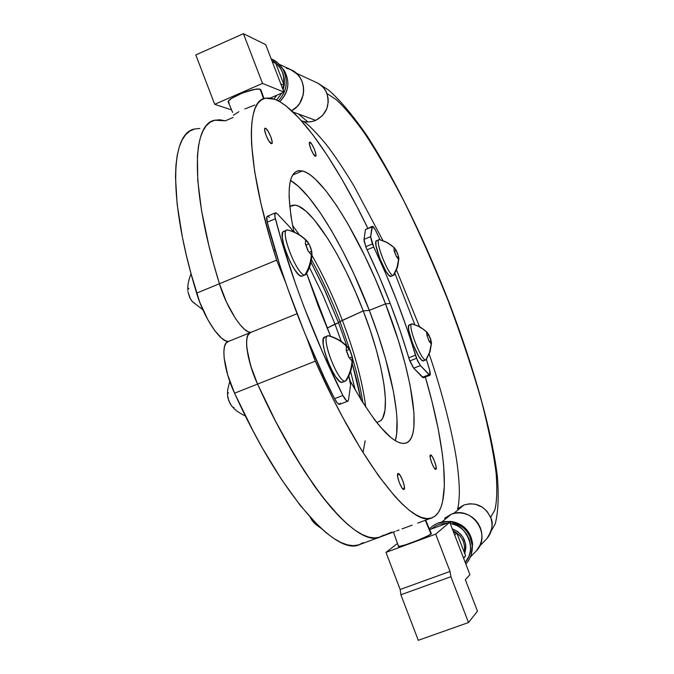 <?xml version="1.0" encoding="UTF-8"?>
<svg xmlns="http://www.w3.org/2000/svg" width="674" height="674" viewBox="0 0 674 674"><rect width="100%" height="100%" fill="white"/><g stroke="black" fill="none" stroke-linecap="round" stroke-linejoin="round"><path stroke-width="1.01" d="M404.038 489.417L403.962 489.45C401.797 490.782 395.63 474.462 397.98 473.611L400.086 475.221L402.723 480.478L404.358 486.35L404.038 489.417L401.94 487.858L399.278 482.55L397.635 476.644L398.039 473.586C400.213 472.306 406.329 488.431 404.038 489.417L404.038 489.417M435.909 469.298L435.851 469.331C434.081 470.444 428.462 455.666 430.4 455.009L432.211 456.517L434.553 461.311L436.086 466.593L435.909 469.298L434.107 467.823L431.739 463.004L430.206 457.688L430.45 454.984C432.219 453.905 437.797 468.531 435.909 469.298L435.909 469.298M315.28 361.18L257.561 384.079C303.755 486.78 358.408 549.049 380.616 536.816C358.408 549.049 303.755 486.78 257.561 384.079L315.28 361.18L333.377 399.353L342.619 417.147L361.003 449.314L378.67 476.012L394.972 496.485L402.454 504.253L409.404 510.328L415.791 514.734L421.57 517.464L426.726 518.567L431.234 518.087L435.075 516.082L432.304 517.708C413.002 528.921 361.264 464.942 315.28 361.18L307.125 338.87L315.28 361.18M412.218 525.139L405.31 527.675L412.218 525.139M402.041 528.888L405.31 527.675L402.041 528.888M396.506 530.944L399.075 529.991L396.506 530.944M395.293 440.72C401.906 419.329 390.271 364.499 369.301 310.36L385.52 303.864C411.14 369.521 422.758 435.286 406.877 442.734L406.211 443.02C394.155 446.323 375.511 425.69 350.269 381.147L361.887 401.089L374.483 419.582L380.38 426.962L391.089 437.704L395.79 441.015L400.011 442.944L403.718 443.509L406.877 442.734L409.48 440.661L411.519 437.342L412.985 432.843L413.878 427.232L413.971 412.985L410.095 385.309L405.074 363.69L398.334 340.387L385.52 303.864L369.301 310.36L363.235 310.899C382.663 360.868 391.459 410.626 380.911 420.61L376.8 422.59L380.886 420.635L382.714 418.116L384.98 410.255L385.402 398.991L384.028 384.829L380.97 368.341L376.362 350.109L370.38 330.757L363.235 310.899L342.367 320.369L363.235 310.899L369.301 310.36L354.061 274.208L342.965 251.469L331.498 230.643L320.007 212.411L308.861 197.44L298.439 186.369L290.494 180.48C312.357 192.57 346.352 250.222 369.31 310.369L385.528 303.873L369.31 310.369L378.114 334.793L385.52 358.652L393.473 391.771L396.371 411.005L397.02 419.506L396.674 433.82L395.293 440.72M365.763 407.147C362.553 381.813 354.76 352.89 342.367 320.369L338.466 322.56L346.883 346.099L338.466 322.56L342.367 320.369C354.76 352.89 362.553 381.813 365.763 407.147M372.233 226.321L365.434 229.607L364.036 239.337L365.434 229.607L371.947 226.927L370.641 236.625L364.036 239.337L364.171 241.368L366.395 248.259L379.1 276.214L390.238 303.511L385.528 303.873L375.57 279.525L364.819 256.01L347.885 223.861L336.553 205.511L325.593 190.422L315.398 179.225L310.706 175.265L306.358 172.485L302.39 170.935L292.659 175.055L302.39 170.935L298.86 170.665L295.81 171.718L293.283 174.111L291.32 177.86L289.955 182.949L289.213 189.369L289.121 197.069L290.949 216.093L293.839 232.016C286.484 194.356 287.823 173.976 297.849 170.859L302.39 170.935C322.703 175.543 360.455 238.116 385.528 303.873L390.238 303.511L400.213 330.951L409.809 360.935L416.507 358.315L415.428 355.181L408.739 357.81C397.938 321.431 384.054 285.414 367.086 249.776L373.708 247.063L370.641 236.625L364.036 239.337L365.755 246.692L372.385 243.971L365.755 246.692L367.086 249.776L373.708 247.063C390.642 282.76 404.552 318.802 415.428 355.181L408.739 357.81L409.236 359.352L413.726 368.189L420.399 365.578L416.507 358.315L409.809 360.935L413.288 367.675L422.404 377.255L429.001 374.693L420.399 365.578L413.726 368.189L423.441 377.785M435.075 516.082L438.252 512.611L440.771 507.758L442.616 501.599L444.377 485.693L443.635 465.582L442.388 454.175L438.218 429.094L432 401.544L425.353 377.044C445.177 444.983 451.226 503.352 435.075 516.082M297.04 313.739L250.517 332.535L247.88 335.113L246.768 339.351L246.633 345.315L248.327 356.849L252.11 370.304L257.561 384.079C246.591 360.405 243.196 334.001 250.517 332.535C243.196 334.001 246.591 360.405 257.561 384.079L275.877 421.814L294.808 455.818L313.579 484.833L322.678 497.176L339.89 517.11L347.868 524.608L355.341 530.43L362.267 534.575L368.602 537.068L374.323 537.945L379.395 537.245L383.801 535.038L380.616 536.816L395.116 531.457M391.847 532.064L379.395 537.245L374.323 537.945L368.602 537.068L362.267 534.575L355.341 530.43L347.868 524.608L339.89 517.11L331.473 507.952L322.678 497.176L304.26 471.016L285.313 439.364L275.877 421.814L257.561 384.079L234.56 393.203C280.839 495.483 336.646 557.078 359.992 544.432L379.706 537.144M362.856 402.639C360.733 389.092 357.287 374.306 352.519 358.265C357.287 374.306 360.733 389.092 362.856 402.639M350.438 351.457L339.999 321.565L350.438 351.457M352.317 363.581L357.052 381.299L360.986 399.64L352.317 363.581M309.956 142.214C312.155 142.602 317.572 156.098 315.575 156.216L313.183 153.756L310.697 148.625L309.358 143.832L309.956 142.214L312.121 144.691L314.581 149.788L315.912 154.548L315.339 156.2C313.166 155.913 307.681 142.281 309.703 142.197L309.956 142.214M265.455 128.237C268.134 128.742 274.099 143.52 271.681 143.68L268.833 140.917L266.036 135.238L264.629 129.972L264.764 128.54L265.455 128.237L267.991 131.009L270.763 136.654L272.161 141.885L272.043 143.335L271.369 143.663C268.724 143.276 262.675 128.33 265.118 128.212L265.455 128.237M274.857 99.305C299.029 108.624 335.922 162.367 367.777 228.157L356.386 205.57L341.794 179.082L327.151 155.256L312.778 134.733L299.02 118.144L286.248 106.13L280.359 102.035L274.857 99.305L269.811 98.016L265.261 98.219L261.276 99.963L257.889 103.299L255.151 108.244L253.121 114.816L251.823 123.022L251.301 132.829L251.587 144.211L254.637 171.415L261.04 203.91L270.695 240.618L276.643 260.139L285.641 282.583L276.643 260.139C246.246 165.45 244.544 100.78 265.278 98.21L274.857 99.305M214.745 120.225C191.45 123.957 190.178 189.445 219.429 283.746C190.178 189.445 191.45 123.957 214.745 120.225L225.394 120.815L233.17 117.436M238.882 111.732L233.389 115.246M254.898 105.026L244.839 108.944M363.235 310.908L342.375 320.377C333.301 296.821 323.149 275.118 311.927 255.269C323.149 275.118 333.301 296.821 342.375 320.377L339.999 321.574C331.49 299.475 321.987 278.851 311.489 259.709C321.987 278.851 331.49 299.475 339.999 321.574L363.235 310.908L369.31 310.369L363.235 310.908C342.813 257.123 311.489 206.952 295.119 205.14L289.744 206.48L292.491 205.199L295.355 205.182L298.574 206.185L305.937 211.156L314.261 219.791L327.842 238.663L337.177 254.443L346.377 272.144L355.147 291.16L363.235 310.908M299.256 234.771L292.516 225.343L299.256 234.771M219.429 283.746L276.643 260.139L219.429 283.746C226.658 308.077 243.146 333.31 250.812 332.417C243.146 333.31 226.658 308.077 219.429 283.746L226.43 302.011L235.302 318.221L239.86 324.464L244.173 329.03L248.032 331.709L250.812 332.417L248.032 331.709L244.173 329.03L239.86 324.464L235.302 318.221L226.43 302.011L219.429 283.746L196.631 293.156L219.429 283.746L213.742 264.292L219.429 283.746M294.808 232.429L293.552 230.618L294.808 232.429M338.474 322.568L339.999 321.574L338.474 322.568L325.449 291.471L311 262.262L323.453 287.149L338.474 322.568M225.394 120.815L219.817 119.778L214.728 120.225L210.187 122.213L206.236 125.777L202.933 130.941L200.338 137.723L198.485 146.106L197.423 156.082L197.777 180.615L201.577 210.726L208.847 245.521L213.742 264.292L208.847 245.521L201.577 210.726L197.777 180.615L197.423 156.082L198.485 146.106L200.338 137.723L202.933 130.941L206.236 125.777L210.187 122.213L214.728 120.225L219.817 119.778L225.394 120.815M355.24 390.002L350.598 371.416L355.24 390.002M341.271 341.423L334.97 324.118L338.517 322.694L327.092 328.103L334.97 324.118L341.271 341.423M365.156 440.762L363.025 452.583M251.048 332.408L248.79 333.706L247.206 337L246.574 342.131L246.954 348.854L250.635 365.696L257.561 384.079L234.56 393.203L252.969 430.762L262.481 448.218L281.648 479.661L300.368 505.601L317.934 525.324L326.106 532.721L333.79 538.442L340.926 542.486L347.481 544.887L353.42 545.67L358.72 544.887L363.353 542.595M250.037 332.729L228.132 341.583C220.482 343.184 223.566 369.63 234.56 393.203L227.686 374.87L224.139 358.029L223.861 351.28L224.611 346.124L226.312 342.788L228.688 341.448M194.592 128.995C170.286 133.199 167.834 198.999 196.631 293.156C203.733 317.446 220.449 342.493 228.444 341.465L225.563 340.8L221.594 338.171L214.88 330.766L207.946 319.914L199.765 302.289L191.054 273.728L186.285 254.966L182.368 237.054L177.161 204.424L175.484 176.933L175.939 165.349L177.22 155.315L179.292 146.848L182.115 139.99L185.636 134.741L189.807 131.085L194.575 129.004L199.875 128.456M334.97 324.127L322.854 295.018L309.45 267.418L322.854 295.018L334.97 324.127L338.525 322.703L327.101 328.112L334.97 324.127M312.222 520.724L310.209 517.253L312.669 521.213M314.37 522.021L313.916 521.819M227.576 394.804L227.871 397.803L230.104 403.675L232.134 406.506M242.741 410.55L234.796 393.709L242.741 410.55M227.559 395.394L228.772 400.786L231.511 405.815M228.225 393.287L228.452 392.799M234.038 407.543L233.524 407.281M346.259 349.562L346.293 345.998C341.061 340.96 335.003 337.548 328.112 335.753C319.83 335.627 338.424 384.205 345.459 381.037C349.351 374.963 351.542 368.274 352.03 360.961L348.964 357.549L346.082 350.042L348.964 357.549L352.03 360.961L352.216 356.883L349.528 357.945L352.216 356.883L349.814 350.143L346.765 346.293L347.851 347.085L349.199 349.022L346.293 345.998L346.259 349.562M323.073 374.955L321.801 375.469M328.735 335.778L328.112 335.753C335.003 337.548 341.061 340.96 346.293 345.998L349.359 349.435L346.436 350.59L349.359 349.435L351.103 353.066L352.359 357.237L352.207 360.472L352.544 358.433L352.03 360.961C351.542 368.274 349.351 374.963 345.459 381.037L342.645 382.141M327.682 335.888L324.742 337.059C317.007 338.137 335.408 385.452 342.325 382.268L345.459 381.037C338.601 384.205 320.184 336.865 327.867 335.812L329.081 335.871M346.537 350.75L348.82 356.714L346.537 350.75M342.552 382.183L341.027 382.124L339.426 381.122L335.61 376.656L331.456 369.521L327.631 360.834L324.742 351.963L323.225 344.313L323.326 339.073L324.994 337.008M191.761 300.916L189.613 297.259L187.911 291.707L190.321 298.683L192.621 301.868M196.665 293.257L192.309 278.303L196.665 293.257M187.945 289.677L187.844 290.57M188.61 288.75L188.855 288.303M194.398 302.946L193.876 302.643M305.432 243.12L305.625 239.986C300.444 235.032 294.437 231.704 287.604 230.019C278.581 227.896 297.04 276.113 304.825 274.967C308.675 268.85 310.84 262.144 311.321 254.839L308.094 251.014L305.238 243.558L308.094 251.014L311.321 254.839L311.683 251.233L309.315 252.211L311.683 251.233L309.29 244.536L306.114 240.323L307.268 241.3L308.667 243.381L305.625 239.986L305.432 243.12M286.989 230.061L287.604 230.019C294.437 231.704 300.444 235.032 305.625 239.986L308.844 243.836L305.979 245.024L308.844 243.836L310.596 247.484L311.801 251.537L311.514 254.401L311.952 252.657L311.321 254.839C310.84 262.144 308.675 268.85 304.825 274.967C297.478 276.197 279.415 230.719 286.989 230.061L283.889 231.351C276.264 232.033 294.319 277.486 301.716 276.23L305.28 274.899M305.693 244.266L307.959 250.18L305.693 244.266M305.996 274.428L306.459 273.636M302.449 276.062L300.301 275.801L298.607 274.503L294.614 269.566L290.359 262.144L286.509 253.407L283.687 244.721L282.322 237.467L282.617 232.766L283.383 231.603L284.512 231.3M366.344 229.109L371.947 226.927L372.309 226.287C373.169 226.296 374.458 228.031 376.168 231.511L380.052 239.759L375.435 230.053L372.41 226.27L370.616 237.164L372.385 243.971L385.705 273.534L396.851 300.865L406.852 328.322L417.467 360.624L420.399 365.578L429.928 375.25L430.366 374.5L429.945 371.222L426.423 359.478L429.54 369.731L429.995 375.241L429.001 374.693L422.404 377.255L423.415 377.794L429.995 375.241M414.78 324.598L394.93 273.425L414.78 324.598M423.643 377.592L423.794 377.052M348.77 375.982L350.581 384.938L350.227 380.936L348.77 375.982M348.517 399.876L350.581 384.938L348.517 399.876L347.809 401.165C346.596 401.35 344.945 399.446 342.872 395.469L346.554 400.752L347.86 401.148L348.517 399.876M330.563 336.301L306.636 273.324L318.204 305.836L330.563 336.301M290.519 227.871L293.182 231.746L290.519 227.871L277.477 213.987L290.519 227.871M269.406 217.365L267.822 216.253L266.845 216.775L267.233 222.184L275.38 218.772C274.495 215.233 274.537 213.262 275.489 212.849L277.477 213.987L275.919 212.858L274.958 213.372L274.975 216.986L281.235 239.792L295.675 284.26L304.084 307.117L322.711 352.527L342.872 395.469L334.599 398.696C336.68 402.673 338.34 404.56 339.578 404.375L347.809 401.165M275.329 212.917L267.393 216.244C266.415 216.666 266.365 218.646 267.233 222.184L279.786 265.109L287.402 287.638L304.825 333.31L324.371 377.726L334.599 398.696L337.455 403.162L339.62 404.358M340.058 403.911L340.311 403.077M275.38 218.772L267.233 222.184C281.285 276.778 306.973 344.203 334.599 398.696L342.872 395.469C315.331 340.867 289.584 273.374 275.38 218.772M426.836 334.784L426.617 331.996L422.893 328.895L417.653 325.854L411.999 323.865C406.683 323.604 421.528 362.073 425.909 359.891L429.591 352.266L431.217 343.892L429.026 341.128L426.836 334.784L429.026 341.128L431.326 343.513L431.09 340.707L429.389 341.373L431.09 340.707L428.698 334.439L426.617 331.996L426.836 334.784M426.499 359.343L423.55 360.817M412.32 323.874L412.842 324.084M426.945 335.509L428.799 334.776L426.945 335.509M411.865 323.891L409.354 324.893C404.383 325.416 419.068 363.084 423.39 360.876L425.909 359.891C421.629 362.081 406.936 324.405 411.865 323.891L417.653 325.854L423.87 329.62L427.308 332.434L430.981 340.041L430.172 337.674L431.503 342.687L430.787 347.514L429.186 353.42L426.33 359.604M427.089 335.728L428.917 340.463L427.089 335.728M423.499 360.843L421.444 359.874L418.706 356.251L412.623 343.63L408.798 330.563L408.537 326.443L409.48 324.86M394.105 250.105L393.978 247.585L390.288 244.536L385.081 241.553L379.47 239.624C373.682 238.099 388.443 276.348 393.304 275.447L396.952 267.789L398.553 259.414L396.27 256.39L393.978 250.45L396.27 256.39L398.679 259.069L398.545 256.524L397.011 257.148L398.545 256.524L396.16 250.265L393.978 247.585L394.105 250.105M391.156 276.374L388.713 275.085L385.865 271.159L379.706 258.319L376.008 245.622L375.881 241.848L376.648 240.669C371.728 240.989 386.135 277.435 390.794 276.458L393.911 275.152M379.47 239.624L386.16 242.067L391.257 245.252L394.619 248.032L396.16 250.265L394.475 251.36L396.261 250.627L397.643 253.534L398.907 258.361L397.904 264.242L396.101 270.089L393.304 275.447C388.679 276.407 374.264 239.952 379.142 239.649L379.791 239.7M394.113 274.824L393.54 275.413M394.341 251.014L396.16 255.724L394.341 251.014M451.369 514.195L444.579 518.255L451.369 514.195L455.573 513.108L459.938 512.88L464.285 513.512L468.464 514.995L472.297 517.27L475.642 520.235L478.371 523.799L480.377 527.809L481.581 532.106L481.935 536.546L481.421 540.927L480.073 545.106L476.535 550.675C492.02 534.684 471.766 505.441 451.369 514.195L441.9 521.962L451.369 514.195M442.784 521.802L452.338 521.592L446.019 521.482L452.338 521.592L450.577 521.769L457.52 523.934L463.232 527.666L466.838 531.466L469.845 536.361L472.23 545.325C472.567 552.806 470.427 559.032 465.818 564.012C470.536 558.771 472.668 552.537 472.23 545.325L471.134 554.913M398.764 545.881L398.359 546.328C396.86 548.653 428.057 536.917 431.04 534.019L425.286 520.303L431.04 534.019L431.36 533.631L425.698 520.151M477.453 611.158L465.355 579.707L469.93 574.678L465.355 579.707L477.453 611.158L468.506 622.532L477.453 611.158M418.284 640.3L468.506 622.532L418.284 640.3L400.878 594.754L450.906 576.708L468.506 622.532L450.906 576.708L400.878 594.754L400.154 589.48L450.03 571.451L450.906 576.708L450.03 571.451L400.154 589.48L385.975 552.385L435.69 534.128L450.03 571.451L435.69 534.128L449.752 522.266L469.93 574.678L449.752 522.266L435.69 534.128L385.975 552.385L397.39 543.522L385.975 552.385L400.154 589.48L400.878 594.754L418.284 640.3M429.692 529.646L449.752 522.266L429.692 529.646M393.414 532.081L398.595 546.53L405.403 544.862L417.872 540.278L428.529 535.527L431.309 533.496M454.706 535.131L456.879 533.168L453.728 532.586L456.879 533.168L454.706 535.131M463.628 558.325L465.616 555.873L463.51 558.013L465.616 555.873L456.879 533.168L465.616 555.873L463.628 558.325M464.293 552.419C465.591 542.578 461.816 535.316 452.97 530.623C461.816 535.316 465.591 542.578 464.293 552.419M464.79 553.708C467.545 542.006 463.375 533.698 452.271 528.795L457.84 531.634L462.903 537.094L465.582 544.036L465.877 547.735L464.79 553.708M431.2 529.098L435.64 525.889L439.675 524.17L447.368 523.142M450.198 523.42L456.5 525.366L460.005 527.38L463.476 530.286L466.635 534.187L469.096 539.048L470.46 544.626L470.452 550.506L469.02 556.151L465.237 562.487C479.374 546.446 461.859 522.805 451.9 523.757M450.139 523.26L450.577 521.769L450.139 523.26M438.437 522.948L448.454 521.533L450.577 521.769C463.089 524.642 470.309 532.494 472.23 545.325L472.567 543.589C470.772 531.609 464.032 524.279 452.338 521.592C466.972 525.627 473.569 535.207 472.129 550.321L472.567 543.589M263.972 98.589L260.914 89.827L260.257 89.356L263.542 98.749L260.257 89.356C255.185 86.651 224.787 99.196 228.469 102.456L232.648 112.423M262.515 83.399L243.424 33.7L195.805 54.923L214.694 104.327L262.515 83.399L214.694 104.327L195.805 54.923L243.424 33.7L265.699 44.627L283.973 92.111L262.515 83.399L243.424 33.7L265.699 44.627L283.973 92.111L262.515 83.399M231.586 109.887L214.694 104.327L231.586 109.887M270.266 98.075L283.973 92.111L270.266 98.075M229.202 102.928L228.326 101.707L228.831 100.763L231.654 98.362L242.615 92.928L254.797 89.406L258.976 89.094L261.049 90.206M286.357 68.226L290.452 69.481M290.587 69.54L297.495 74.359L300.174 77.788L302.146 81.722L303.342 85.994L303.696 90.442L303.207 94.891L299.812 103.139L297.032 106.602L291.615 110.713C307.437 102.996 307.403 76.937 291.547 69.986L279.221 64.283M281.589 67.097C290.511 78.959 289.896 90.493 279.761 101.69C288.573 92.582 290.191 82.388 284.622 71.107L281.589 67.097M279.044 64.106L282.76 68.883C288.573 80.492 287.107 91.167 278.345 100.906C287.006 91.234 288.48 80.56 282.76 68.883L277.764 62.918L271.201 58.916C275.413 60.374 279.272 63.693 282.76 68.883L284.622 71.107M276.601 100.047L281.858 93.029L276.601 100.047M283.147 89.962C285.549 75.193 281.808 65.488 271.934 60.829L277.452 64.771L280.553 68.521L282.962 73.272L284.318 78.816L284.335 84.747L283.147 89.962M273.964 98.985L276.761 95.253L273.964 98.985M282.322 87.814L284.201 85.295L280.797 83.871L284.201 85.295L275.75 63.356L272.288 61.755L275.75 63.356L284.201 85.295L282.322 87.814M315.702 120.376L292.937 111.951L315.702 120.376L322.619 115.465L326.797 108.75L328.221 102.069L328.053 98.185L326.848 93.475L336.2 99.626C343.782 106.433 353.058 117.369 364.019 132.441C376.016 150.395 389.336 173.311 403.979 201.172C419.068 231.763 433.786 264.941 448.126 300.697C461.564 336.587 472.769 370.279 481.725 401.78C489.046 430.678 493.874 454.723 496.199 473.906C497.294 490.166 496.839 502.189 494.817 509.982L490.621 517.421C484.884 506.014 476.004 501.869 463.99 504.969L457.713 508.744L463.99 504.969L453.661 513.487L463.99 504.969L469.626 503.773L475.204 504.186L482.272 507.118L487.142 511.465L490.621 517.421L494.817 509.982C496.839 502.189 497.294 490.166 496.199 473.906C493.874 454.723 489.046 430.678 481.725 401.78C472.769 370.279 461.564 336.587 448.126 300.697C433.786 264.941 419.068 231.763 403.979 201.172C389.336 173.311 376.016 150.395 364.019 132.441C353.058 117.369 343.782 106.433 336.2 99.626L326.848 93.475C325.736 89.608 322.526 86.07 317.218 82.86C321.709 85.143 324.919 88.673 326.848 93.475C330.159 105.456 326.452 114.428 315.702 120.376C310.933 122.339 306.164 122.466 301.388 120.747C305.819 122.466 310.596 122.348 315.702 120.376M296.383 73.272L317.218 82.86L328.406 89.92C339.814 99.819 352.628 115.01 366.85 135.482C395.124 179.191 424.923 240.458 449.693 304.058C473.839 367.734 491.557 430.096 497.302 475.819C498.945 495.954 498.263 511.937 495.255 523.757L487.058 538.433L485.743 539.79L487.058 538.433C492.113 532.207 493.301 525.206 490.621 517.421C493.604 522.898 492.416 529.899 487.058 538.433L479.585 546.142M298.489 114.007L307.967 121.96M431.503 518.003L417.661 523.125M312.702 521.238C314.252 522.451 311.337 521.314 321.136 528.374M232.176 406.54L233.735 408.233C235.656 410.483 239.565 413.103 245.462 416.085M229.775 381.324C228.065 387.592 227.323 391.392 227.568 392.723L227.585 394.762M342.434 382.234L345.568 381.004M352.544 359.739C352.443 367.119 350.337 374.062 346.217 380.557M328.676 335.77C335.896 337.607 342.148 341.229 347.422 346.655M192.663 301.91L202.849 309.72M191.037 273.661C188.728 279.929 187.65 284.698 187.819 287.966L187.861 290.216M311.944 253.651C311.944 261.032 309.939 267.982 305.937 274.495M287.806 230.045C295.035 231.797 301.32 235.336 306.653 240.66M273.661 250.576L275.059 249.995M423.441 360.86L425.968 359.874M431.486 343.133L430.071 351.651L426.305 359.638M412.294 323.874L420.323 327.067L427.291 332.417M398.89 258.673L397.559 267.19L393.877 275.194M379.572 239.641L387.609 242.75L394.602 248.015M376.648 240.677L379.142 239.649M429.38 528.913C434.688 523.546 441.158 521.086 448.791 521.558L450.679 521.398M476.535 550.675L470.3 557.145M457.478 508.937C458.295 507.598 458.918 502.652 459.348 494.101C459.415 485.861 458.733 476.189 457.292 465.094C454.175 440.358 443.425 395.587 429.195 354.103M419.447 326.595L396.539 270.072M382.975 240.66L354.423 186.791C341.061 164.254 328.878 147.555 324.447 142.298C312.955 128.919 305.566 121.842 302.281 121.059"/></g></svg>
